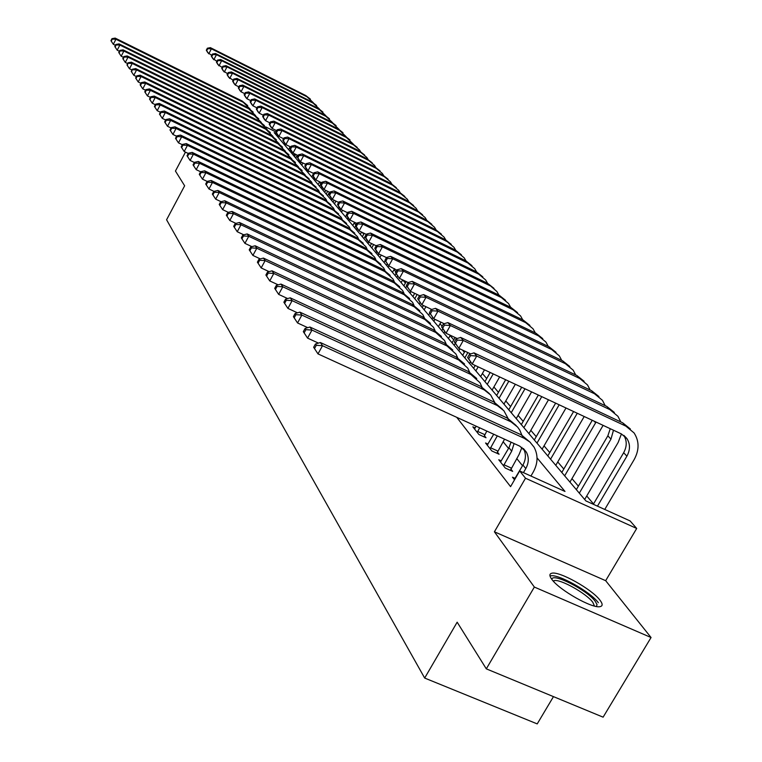 <?xml version="1.0" encoding="UTF-8"?>
<svg xmlns="http://www.w3.org/2000/svg" width="762" height="762" viewBox="0 0 762 762"><rect width="100%" height="100%" fill="white"/><g stroke="black" fill="none" stroke-linecap="round" stroke-linejoin="round"><path stroke-width="1.14" d="M600.027 600.256C592.026 589.226 558.994 570.795 551.698 573.262C549.288 573.891 549.307 575.882 551.755 579.244C559.003 589.902 592.465 608.857 600.113 606.619C602.828 606.028 602.799 603.914 600.027 600.256M277.082 134.045L274.187 132.617L585.883 500.91L630.107 520.932L636.699 528.457L525.504 478.222L519.674 470.945L564.994 491.452L537.039 457.867M605.666 580.682L494.414 531.8L534.352 587.054L486.308 668.855L603.113 717.166L651.053 637.518L605.666 580.682L636.699 528.457M553.469 696.63L537.22 723.9L424.672 678.056L166.583 219.77L184.642 185.795L175.441 171.05L185.471 152.124M593.522 503.939L586.73 495.976M578.368 486.156L571.967 478.631M563.794 469.04L557.746 461.943M549.754 452.561L544.039 445.856M536.229 436.683L530.828 430.349M523.18 421.367L518.084 415.385M510.597 406.594L505.778 400.936M498.443 392.325L493.89 386.982M486.699 378.543L482.394 373.485M464.372 352.33L462.41 350.025M453.752 339.862L450.113 335.594M442.131 326.222L440.036 323.755M414.48 293.751L413.766 292.913M405.394 283.093L402.707 279.93M395.888 271.929L393.992 269.7M363.76 234.201L362.226 232.41M355.911 225L354.187 222.971M327.527 191.672L326.898 190.929M320.831 183.813L319.43 182.166M534.352 587.054L651.053 637.518M295.275 155.134L293.894 154.448M456.752 417.338L510.578 486.642L519.674 470.945M522.532 465.725L516.741 458.543M508.559 448.427L503.111 441.693M475.24 427.92L472.84 426.825L478.879 434.502L486.023 437.759L484.356 435.654M488.042 444.113L485.546 442.979L491.823 450.952L499.091 454.247L497.357 452.057M501.348 460.924L498.758 459.753L505.273 468.039L512.664 471.373L510.854 469.106M515.188 478.412L512.483 477.193L514.541 479.812M494.414 531.8L525.504 478.222M486.308 668.855L457.162 622.192L424.672 678.056M265.519 126.806L275.968 131.959M115.405 45.329L113.319 44.301L110.947 40.681L111.252 41.138L112.29 39.119L111.985 38.662L110.947 40.681M111.985 38.662L115.167 38.1L242.221 101.051L247.717 105.604M115.167 38.1L115.938 39.243L243.288 102.327L250.155 109.071M112.29 39.119L115.938 39.243L113.319 44.301L111.252 41.138M294.313 153.686L293.418 155.343M288.598 149.647L290.17 146.723M289.76 151.019L290.532 149.59M211.731 55.302L207.778 52.645L206.311 50.216L206.702 50.683L207.759 48.682L207.359 48.225L206.311 50.216M207.359 48.225L210.398 47.654L305.762 95.526L310.41 99.146M210.398 47.654L211.398 48.816L306.972 96.784L313.211 102.603M207.759 48.682L211.398 48.816L208.769 53.816L206.702 50.683M119.386 51.264L117.205 50.187L114.795 46.511L115.11 46.977L116.167 44.939L115.853 44.463L114.795 46.511M115.853 44.463L119.062 43.891L247.612 107.49L253.165 112.109M119.062 43.891L119.863 45.063L248.707 108.804L255.67 115.662M116.167 44.939L119.863 45.063L117.205 50.187L115.11 46.977M123.473 57.341L121.196 56.217L118.748 52.483L119.072 52.969L120.148 50.902L119.825 50.416L118.748 52.483M119.825 50.416L123.073 49.835L253.136 114.1L258.756 118.767M123.073 49.835L123.882 51.035L254.251 115.433L261.318 122.415M120.148 50.902L123.882 51.035L121.196 56.217L119.072 52.969M127.664 63.57L125.292 62.408L122.806 58.617L123.13 59.122L124.225 57.017L123.892 56.521L122.806 58.617M123.892 56.521L127.178 55.921L258.794 120.863L264.49 125.597M127.178 55.921L128.016 57.16L259.937 122.234L267.11 129.34M124.225 57.017L128.016 57.16L125.292 62.408L123.13 59.122M299.98 161.249L299.371 162.373M294.484 156.601L295.694 154.362M295.675 158.01L297.237 155.115M216.884 61.293L212.788 58.55L211.312 56.102L211.722 56.578L212.788 54.559L212.379 54.083L211.312 56.102M212.379 54.083L215.456 53.502L311.896 101.86L316.601 105.527M215.456 53.502L216.475 54.693L313.144 103.146L319.469 109.08M212.788 54.559L216.475 54.693L213.808 59.75L211.722 56.578M306.143 168.335L305.467 169.583M300.514 163.725L301.333 162.201M301.742 165.173L302.924 162.982M222.171 67.427L217.932 64.608L216.437 62.132L216.856 62.627L217.942 60.579L217.522 60.093L216.437 62.132M217.522 60.093L220.628 59.503L318.183 108.356L322.945 112.071M220.628 59.503L221.675 60.712L319.459 109.68L325.879 115.719M217.942 60.579L221.675 60.712L218.97 65.837L216.856 62.627M312.639 175.289L311.725 176.975M306.695 171.031L307.315 169.888M307.953 172.517L308.734 171.069M227.6 73.733L223.199 70.818L221.704 68.323L222.133 68.828L223.228 66.751L222.799 66.256L221.704 68.323M222.799 66.256L225.943 65.646L324.631 115.014L329.46 118.777M225.943 65.646L227.019 66.894L325.936 116.367L332.451 122.52M223.228 66.751L227.019 66.894L224.276 72.076L222.133 68.828M131.969 69.971L129.483 68.761L126.968 64.913L127.302 65.427L128.073 62.789L126.968 64.913M128.073 62.789L131.397 62.179L264.595 127.806L270.367 132.598M131.397 62.179L132.245 63.446L265.776 129.216L273.053 136.446M128.407 63.303L132.245 63.446L129.483 68.761L127.302 65.427M319.63 181.804L318.135 184.547M313.039 178.518L313.753 177.194M314.325 180.042L314.954 178.88M233.162 80.201L228.61 77.191L227.095 74.666L227.533 75.181L228.648 73.085L228.209 72.571L227.095 74.666M228.209 72.571L231.391 71.952L331.241 121.844L336.128 125.654M231.391 71.952L232.496 73.238L332.584 123.225L339.204 129.502M228.648 73.085L232.496 73.238L229.714 78.476L227.533 75.181M551.917 579.463C551.736 572.091 587.169 590.026 595.293 601.389L597.027 604.552L596.456 606.476M594.465 606.047L592.817 602.313C586.492 593.474 560.003 578.663 554.107 580.663L553.222 581.035M598.361 602.723C590.436 591.75 557.632 573.434 550.354 575.91L550.002 576.005M136.388 76.552L133.798 75.276L131.235 71.371L131.588 71.895L132.359 69.228L131.235 71.371M132.359 69.228L135.722 68.599L270.558 134.931L276.396 139.789M135.722 68.599L136.598 69.904L271.767 136.379L279.149 143.742M132.702 69.752L136.598 69.904L133.798 75.276L131.588 71.895M140.932 83.296L138.227 81.972L135.626 78.01L135.979 78.553L137.112 76.371L136.76 75.838L135.626 78.01M136.76 75.838L140.16 75.19L276.663 142.237L282.588 147.161M140.16 75.19L141.065 76.524L277.911 143.723L285.407 151.228M137.112 76.371L141.065 76.524L138.227 81.972L135.979 78.553M145.599 90.24L142.77 88.859L140.132 84.83L140.494 85.382L141.646 83.172L141.284 82.62L140.132 84.83M141.284 82.62L144.732 81.963L282.94 149.743L288.941 154.734M144.732 81.963L145.656 83.334L284.216 151.267L291.827 158.915M141.646 83.172L145.656 83.334L142.77 88.859L140.494 85.382M150.4 97.365L147.447 95.926L144.761 91.831L145.142 92.402L146.314 90.164L145.933 89.602L144.761 91.831M145.933 89.602L149.419 88.916L289.389 157.448L295.466 162.506M149.419 88.916L150.371 90.335L290.693 159.02L298.428 166.811M146.314 90.164L150.371 90.335L147.447 95.926L145.142 92.402M155.343 104.699L152.257 103.194L149.523 99.041L149.914 99.622L151.105 97.355L150.714 96.774L149.523 99.041M150.714 96.774L154.238 96.079L296.008 165.373L302.171 170.498M154.238 96.079L155.219 97.526L297.361 166.983L305.21 174.927M151.105 97.355L155.219 97.526L152.257 103.194L149.914 99.622M325.765 190.386L324.707 192.319M319.535 186.204L321.45 182.69M320.859 187.766L321.621 186.357M238.877 86.839L235.296 85.058L234.163 83.725L232.639 81.182L233.086 81.715L234.22 79.591L233.763 79.067L232.639 81.182M233.763 79.067L236.972 78.429L338.014 128.845L342.976 132.712M236.972 78.429L238.115 79.743L339.395 130.264L346.119 136.655M234.22 79.591L238.115 79.743L235.296 85.058L233.086 81.715M332.118 199.092L331.46 200.292M326.203 194.081L327.708 191.329M327.565 195.682L329.47 192.186M244.745 93.65L241.021 91.802L239.868 90.44L238.325 87.878L238.792 88.421L239.935 86.268L239.468 85.725L238.325 87.878M239.468 85.725L242.716 85.077L344.976 136.027L349.996 139.951M242.716 85.077L243.888 86.42L346.386 137.493L353.225 144.008M239.935 86.268L243.888 86.42L241.021 91.802L238.792 88.421M339.071 207.207L338.385 208.474M333.051 202.178L334.118 200.225M334.442 203.816L335.928 201.101M250.774 100.651L246.907 98.736L245.716 97.336L244.164 94.745L244.64 95.298L245.802 93.126L245.326 92.564L244.164 94.745M245.326 92.564L248.612 91.897L352.12 143.408L357.207 147.38M248.612 91.897L249.812 93.288L353.568 144.904L359.397 149.809L360.512 151.562M245.802 93.126L249.812 93.288L246.907 98.736L244.64 95.298M346.462 215.103L345.491 216.875M340.081 210.474L340.747 209.264M341.509 212.169L342.538 210.293M256.975 107.852L252.955 105.851L251.727 104.413L250.165 101.803L250.65 102.375L251.831 100.165L251.346 99.593L250.165 101.803M251.346 99.593L254.67 98.908L359.454 150.981L364.617 155.019M254.67 98.908L255.899 100.336L360.94 152.524L366.836 157.477L367.998 159.306M251.831 100.165L255.899 100.336L252.955 105.851L250.65 102.375M354.559 222.304L352.796 225.504M347.301 219.008L347.996 217.742M348.767 220.742L349.444 219.504M263.357 115.243L259.166 113.176L257.908 111.69L256.337 109.052L256.832 109.642L258.032 107.404L257.527 106.823L256.337 109.052M257.527 106.823L260.89 106.118L366.989 158.763L372.218 162.858M260.89 106.118L262.157 107.585L368.522 160.344L374.485 165.354L375.695 167.278M258.032 107.404L262.157 107.585L259.166 113.176L256.832 109.642M160.42 112.243L157.201 110.671L154.429 106.442L154.819 107.051L156.029 104.746L155.629 104.156L154.429 106.442M155.629 104.156L159.201 103.432L302.819 173.507L309.067 178.708M159.201 103.432L160.21 104.927L304.2 175.165L311.353 181.718L312.172 183.261M156.029 104.746L160.21 104.927L157.201 110.671L154.819 107.051M361.559 232.086L360.302 234.372M354.711 227.771L355.692 226M356.225 229.553L356.968 228.2M269.91 122.853L265.557 120.701L264.262 119.177L262.68 116.51L263.195 117.119L264.404 114.852L263.89 114.252L262.68 116.51M263.89 114.252L267.291 113.528L374.733 166.754L380.038 170.907M267.291 113.528L268.595 115.033L376.304 168.383L382.343 173.45L383.6 175.46M264.404 114.852L268.595 115.033L265.557 120.701L263.195 117.119M165.659 120.005L162.287 118.367L159.468 114.071L159.877 114.691L161.096 112.357L160.687 111.747L159.468 114.071M160.687 111.747L164.306 111.004L309.81 181.88L316.154 187.157M164.306 111.004L165.344 112.547L311.239 183.575L318.478 190.205L319.345 191.843M161.096 112.357L165.344 112.547L162.287 118.367L159.877 114.691M368.732 242.183L368.017 243.478M362.341 236.772L364.217 233.372M363.884 238.611L366.236 234.344M276.663 130.673L272.129 128.435L270.796 126.873L269.196 124.177L269.729 124.806L270.958 122.511L270.424 121.891L269.196 124.177M270.424 121.891L273.872 121.148L382.686 174.974L388.077 179.194M273.872 121.148L275.206 122.701L384.305 176.651L390.411 181.775L391.725 183.88M270.958 122.511L275.206 122.701L272.129 128.435L269.729 124.806M171.05 127.997L167.516 126.282L164.649 121.91L165.078 122.549L166.316 120.196L165.897 119.558L164.649 121.91M165.897 119.558L169.564 118.796L317.011 190.481L323.44 195.834M169.564 118.796L170.631 120.386L318.478 192.234L325.812 198.939L326.717 200.673M166.316 120.196L170.631 120.386L167.516 126.282L165.078 122.549M376.657 251.555L375.942 252.851M370.17 246.04L371.551 243.545M371.77 247.917L373.628 244.545M283.607 138.732L278.892 136.408L277.52 134.798L275.911 132.074L276.454 132.712L277.701 130.388L277.158 129.75L275.911 132.074M277.158 129.75L280.645 128.988L390.868 183.432L396.335 187.709M280.645 128.988L282.016 130.588L392.535 185.147L398.717 190.338L400.079 192.538M277.701 130.388L282.016 130.588L278.892 136.408L276.454 132.712M176.603 136.227L172.917 134.445L169.993 129.997L170.431 130.654L171.688 128.254L171.26 127.606L169.993 129.997M171.26 127.606L174.974 126.825L324.422 199.339L330.937 204.778M174.974 126.825L176.07 128.454L325.926 201.139L333.356 207.931L334.299 209.76M171.688 128.254L176.07 128.454L172.917 134.445L170.431 130.654M385.124 260.633L384.096 262.49M378.238 255.556L379.076 254.051M379.876 257.499L381.219 255.08M290.77 147.018L285.855 144.609L284.445 142.942L282.816 140.198L283.378 140.856L284.655 138.503L284.083 137.846L282.816 140.198M284.083 137.846L287.617 137.055L399.288 192.119L404.841 196.472M287.617 137.055L289.036 138.703L401.002 193.891L407.26 199.149L408.68 201.454M284.655 138.503L289.036 138.703L285.855 144.609L283.378 140.856M182.328 144.713L178.47 142.846L175.498 138.322L175.946 138.998L177.232 136.569L176.774 135.893L175.498 138.322M176.774 135.893L180.546 135.093L332.042 208.455L338.661 213.97M180.546 135.093L181.68 136.779L333.594 210.312L341.119 217.189L342.109 219.113M177.232 136.569L181.68 136.779L178.47 142.846L175.946 138.998M394.592 268.634L392.487 272.405M386.534 265.357L387.258 264.043M388.22 267.357L388.991 265.957M298.142 155.562L293.018 153.048L291.57 151.343L289.931 148.571L290.512 149.247L291.798 146.856L291.217 146.18L289.931 148.571M291.217 146.18L294.789 145.371L407.956 201.073L413.585 205.492M294.789 145.371L296.256 147.066L409.718 202.892L416.062 208.216L417.528 210.626M291.798 146.856L296.256 147.066L293.018 153.048L290.512 149.247M188.233 153.457L184.194 151.505L181.175 146.895L181.632 147.599L182.937 145.132L182.47 144.437L181.175 146.895M182.47 144.437L186.29 143.608L339.89 217.846L346.615 223.447M186.29 143.608L187.462 145.351L341.49 219.751L349.11 226.714L350.149 228.752M182.937 145.132L187.462 145.351L184.194 151.505L181.632 147.599M402.641 279.902L401.136 282.616M395.068 275.453L396.04 273.691M396.802 277.501L397.545 276.168M305.743 164.363L300.409 161.754L298.914 159.991L297.266 157.191L297.856 157.886L299.171 155.458L298.571 154.762L297.266 157.191M298.571 154.762L302.19 153.934L416.881 210.283L422.596 214.77M302.19 153.934L303.695 155.677L418.69 212.16L425.12 217.541L426.644 220.075M299.171 155.458L303.695 155.677L300.409 161.754L297.856 157.886M194.329 162.468L190.1 160.439L187.023 155.743L187.5 156.467L188.824 153.962L188.347 153.248L187.023 155.743M188.347 153.248L192.205 152.4L347.986 227.514L354.806 233.21M192.205 152.4L193.415 154.191L349.625 229.486L357.349 236.534L358.445 238.687M188.824 153.962L193.415 154.191L190.1 160.439L187.5 156.467M200.625 171.783L196.196 169.659L194.958 167.792L193.053 164.868L193.548 165.611L194.891 163.078L194.405 162.335L193.053 164.868M194.405 162.335L198.32 161.468L356.321 237.487L363.245 243.269M198.32 161.468L199.568 163.306L358.016 239.516L365.846 246.659L366.989 248.926M194.891 163.078L199.568 163.306L196.196 169.659L193.548 165.611M207.15 181.404L202.482 179.165L199.282 174.298L199.787 175.06L201.158 172.488L200.654 171.717L199.282 174.298M200.654 171.717L204.626 170.821L364.922 247.774L371.951 253.641M204.626 170.821L205.911 172.726L366.674 249.869L374.599 257.089L375.799 259.49M201.158 172.488L205.911 172.726L202.482 179.165L199.787 175.06M213.979 191.376L208.978 188.986L205.711 184.023L206.235 184.814L207.635 182.204L207.112 181.413L205.711 184.023M207.112 181.413L211.141 180.48L373.79 258.375L380.933 264.347M211.141 180.48L212.465 182.451L375.599 260.537L383.638 267.862L384.886 270.396M207.635 182.204L212.465 182.451L208.978 188.986L206.235 184.814M221.037 201.692L215.684 199.139L212.36 194.072L212.903 194.891L214.322 192.234L213.779 191.424L212.36 194.072M213.779 191.424L217.865 190.462L382.943 269.329L390.211 275.396M217.865 190.462L219.237 192.5L384.82 271.558L392.963 278.978L394.278 281.654M214.322 192.234L219.237 192.5L215.684 199.139L212.903 194.891M228.343 212.35L222.628 209.636L219.237 204.464L219.789 205.311L221.237 202.616L220.675 201.768L219.237 204.464M220.675 201.768L224.819 200.777L392.401 280.635L399.783 286.817M224.819 200.777L226.247 202.892L394.335 282.94L402.593 290.465L403.974 293.294M221.237 202.616L226.247 202.892L222.628 209.636L219.789 205.311M235.906 223.38L229.8 220.494L226.343 215.217L226.924 216.094L228.39 213.35L227.809 212.474L226.343 215.217M227.809 212.474L232.019 211.455L402.174 292.322L409.68 298.609M232.019 211.455L233.486 213.636L404.174 294.713L412.556 302.323L413.995 305.324M228.39 213.35L233.486 213.636L229.8 220.494L226.924 216.094M243.754 234.81L237.23 231.724L233.696 226.343L234.296 227.247L235.801 224.466L235.191 223.561L233.696 226.343M235.191 223.561L239.468 222.504L412.28 304.409L419.91 310.801M239.468 222.504L240.983 224.761L414.347 306.876L422.843 314.592L424.348 317.764M235.801 224.466L240.983 224.761L237.23 231.724L234.296 227.247M410.909 291.551L410.032 293.132M403.86 285.836L406.222 281.607M405.651 287.95L406.698 286.083M313.582 173.441L308.019 170.717L306.476 168.907L304.819 166.068L305.429 166.792L306.762 164.335L306.153 163.611L304.819 166.068M306.153 163.611L309.81 162.763L426.072 219.78L431.873 224.342M309.81 162.763L311.363 164.554L427.939 221.713L434.445 227.162L436.035 229.819M306.762 164.335L311.363 164.554L308.019 170.717L305.429 166.792M419.976 302.581L419.205 303.962M412.918 296.542L414.699 293.36M414.766 298.723L417.119 294.513M321.678 182.794L315.878 179.965L314.287 178.098L312.611 175.231L313.239 175.984L314.601 173.479L313.963 172.736L312.611 175.231M313.963 172.736L317.668 171.86L435.54 229.562L441.436 234.191M317.668 171.86L319.268 173.717L437.474 231.553L444.055 237.068L445.722 239.859M314.601 173.479L319.268 173.717L315.878 179.965L313.239 175.984M429.749 313.182L428.654 315.135M422.262 307.581L423.415 305.514M424.158 309.829L425.91 306.705M330.032 192.453L323.974 189.509L322.336 187.576L320.65 184.69L321.297 185.461L322.678 182.918L322.021 182.156L320.65 184.69M322.021 182.156L325.784 181.251L445.303 239.649L451.295 244.354M325.784 181.251L327.431 183.166L447.294 241.697L453.971 247.288L455.695 250.212M322.678 182.918L327.431 183.166L323.974 189.509L321.297 185.461M440.931 322.155L438.398 326.65M431.892 318.954L432.683 317.544M433.854 321.278L434.95 319.326M338.661 202.435L332.337 199.358L330.651 197.368L328.946 194.453L329.622 195.243L331.022 192.672L330.346 191.872L328.946 194.453M330.346 191.872L334.156 190.948L455.381 250.05L461.467 254.841M334.156 190.948L335.861 192.919L457.429 252.165L464.191 257.832L465.992 260.89M331.022 192.672L335.861 192.919L332.337 199.358L329.622 195.243M450.304 335.27L448.456 338.528M441.827 330.698L442.779 329.003M443.846 333.089L444.656 331.651M347.577 212.731L340.976 209.531L339.233 207.474L337.509 204.53L338.214 205.349L339.642 202.73L338.938 201.911L337.509 204.53M338.938 201.911L342.795 200.958L465.772 260.785L471.964 265.662M342.795 200.958L344.557 202.997L467.897 262.976L474.745 268.71L476.621 271.929M339.642 202.73L344.557 202.997L340.976 209.531L338.214 205.349M459.934 348.863L458.838 350.796M452.076 342.814L455.076 337.518M454.171 345.281L455.209 343.452M356.797 223.38L349.901 220.047L348.101 217.922L346.367 214.941L347.091 215.789L348.548 213.131L347.824 212.284L346.367 214.941M347.824 212.284L351.73 211.293L476.507 271.872L482.803 276.835M351.73 211.293L353.549 213.408L478.698 274.13L485.642 279.94L487.594 283.321L493.995 288.379M348.548 213.131L353.549 213.408L349.901 220.047L347.091 215.789M470.411 361.979L469.563 363.474M462.677 355.33L464.991 351.244M464.83 357.883L467.839 352.577M366.341 234.401L359.131 230.924L357.264 228.714L355.521 225.704L356.273 226.581L357.749 223.885L357.007 223.009L355.521 225.704M357.007 223.009L360.959 221.99L487.594 283.321L496.9 291.541L498.929 295.094M360.959 221.99L362.845 224.171L489.861 285.655M357.749 223.885L362.845 224.171L359.131 230.924L356.273 226.581M484.489 369.827L480.641 376.561M473.621 368.265L475.202 365.474M475.85 370.904L478.155 366.855M376.218 245.793L368.684 242.164L366.751 239.887L364.988 236.849L365.77 237.754L367.274 235.01L366.503 234.105L364.988 236.849M366.503 234.105L370.513 233.048L499.062 295.161L505.568 300.304M370.513 233.048L372.466 235.306L501.396 297.571L508.54 303.533L510.645 307.276M367.274 235.01L372.466 235.306L368.684 242.164L365.77 237.754M251.879 246.64L244.926 243.364L241.316 237.868L241.935 238.801L243.469 235.972L242.84 235.039L241.316 237.868M242.84 235.039L247.174 233.944L422.739 316.906L430.501 323.412M247.174 233.944L248.755 236.277L424.872 319.459L433.492 327.289L435.064 330.632M243.469 235.972L248.755 236.277L244.926 243.364L241.935 238.801M499.643 376.923L492.1 390.106M484.937 381.638L490.157 372.475M487.242 384.362L493.214 373.913M386.458 257.594L378.562 253.803L376.561 251.441L374.799 248.374L375.59 249.317L377.133 246.526L376.333 245.593L374.799 248.374M376.333 245.593L380.4 244.497L510.911 307.4L517.541 312.639M380.4 244.497L382.419 246.84L513.331 309.896L520.579 315.944L522.77 319.869M377.133 246.526L382.419 246.84L378.562 253.803L375.59 249.317M260.318 258.909L252.898 255.422L249.212 249.803L249.85 250.784L251.412 247.898L250.765 246.926L249.212 249.803M250.765 246.926L255.165 245.793L433.559 329.841L441.455 336.471M255.165 245.793L256.804 248.222L435.769 332.489L444.513 340.423L446.161 343.967M251.412 247.898L256.804 248.222L252.898 255.422L249.85 250.784M515.341 384.267L503.958 404.108M496.643 395.468L505.654 379.733M499.034 398.288L508.816 381.219M542.744 338.633L535.877 333.185L401.25 268.643L397.069 269.815L395.468 272.691L396.326 273.701L397.926 270.815L388.801 265.862L384.943 260.318L385.772 261.29L387.344 258.451L386.515 257.48L384.943 260.318M386.515 257.48L390.639 256.356L523.18 320.069L529.923 325.412M390.639 256.356L392.735 258.775L525.685 322.659L533.029 328.784L535.305 332.908M387.344 258.451L392.735 258.775L388.801 265.862L385.772 261.29M269.081 271.634L261.166 267.929L257.394 262.185L258.061 263.195L259.651 260.261L258.985 259.261L257.394 262.185M258.985 259.261L263.452 258.089L444.76 343.243L452.799 349.987M263.452 258.089L265.147 260.604L447.046 345.977L455.933 354.025L457.648 357.778M259.651 260.261L265.147 260.604L261.166 267.929L258.061 263.195M531.609 391.887L516.226 418.605M508.759 409.785L521.703 387.248M511.235 412.709L524.989 388.791M408.175 282.55L399.412 278.359L395.468 272.691M401.25 268.643L403.422 271.148L538.467 335.861L545.925 342.071L548.297 346.424M397.926 270.815L403.422 271.148L399.412 278.359L396.326 273.701M278.187 284.845L269.748 280.911L265.89 275.034L266.586 276.082L268.205 273.101L267.51 272.053L265.89 275.034M267.51 272.053L272.044 270.843L456.371 357.13L464.553 364.007M272.044 270.843L273.806 273.444L458.743 359.969L467.763 368.132L469.563 372.104M268.205 273.101L273.806 273.444L269.748 280.911L266.586 276.082M548.488 399.793L528.933 433.626M521.313 424.615L538.363 395.049M523.875 427.644L541.763 396.64M419.729 295.751L410.413 291.313L406.375 285.521L407.27 286.569L408.908 283.635L408.013 282.588L406.375 285.521M408.013 282.588L412.261 281.378L549.04 346.777L556.031 352.33M412.261 281.378L414.509 283.988L551.726 349.548L559.289 355.844L561.746 360.416M408.908 283.635L414.509 283.988L410.413 291.313L407.27 286.569M287.645 298.561L278.654 294.38L274.711 288.369L275.425 289.465L277.082 286.426L276.358 285.34L274.711 288.369M276.358 285.34L280.978 284.083L468.42 371.532L476.755 378.543M280.978 284.083L282.797 286.788L470.878 374.475L480.031 382.753L481.917 386.972M277.082 286.426L282.797 286.788L278.654 294.38L275.425 289.465M566.004 407.994L542.106 449.189M534.314 439.979L555.641 403.136M536.972 443.122L559.175 404.793M431.73 309.467L421.834 304.762L417.7 298.837L418.624 299.923L420.3 296.942L419.367 295.856L417.7 298.837M419.367 295.856L423.672 294.599L562.68 360.864L569.805 366.532M423.672 294.599L426.015 297.304L565.461 363.741L573.148 370.132L575.701 374.942M420.3 296.942L426.015 297.304L421.834 304.762L418.624 299.923M477.231 432.397L479.65 427.806M474.469 428.901L476.202 426.234M486.775 431.063L483.937 436.807M297.504 312.83L287.912 308.391L283.874 302.238L284.617 303.362L286.312 300.276L285.56 299.142L283.874 302.238M285.56 299.142L290.246 297.837L480.917 386.477L489.404 393.621M290.246 297.837L292.141 300.657L484.299 389.934L490.68 394.992L494.728 402.403M286.312 300.276L292.141 300.657L287.912 308.391L284.617 303.362M477.603 431.387L484.727 434.635M584.206 416.509L555.765 465.334M547.802 455.924L573.586 411.547M550.564 459.181L577.263 413.261M444.198 323.707L433.692 318.735L429.454 312.668L430.416 313.792L432.121 310.753L431.159 309.629L429.454 312.668M431.159 309.629L435.531 308.334L576.824 375.476L584.092 381.257M435.531 308.334L437.959 311.134L579.72 378.466L587.521 384.943L590.169 390.011M432.121 310.753L437.959 311.134L433.692 318.735L430.416 313.792M490.109 448.77L497.3 435.874M487.242 445.132L493.719 434.235M504.549 439.188L496.91 453.257M307.762 327.66L297.542 322.955L293.399 316.649L294.18 317.821L295.913 314.677L295.123 313.506L293.399 316.649M295.123 313.506L299.895 312.144L493.89 401.993L502.549 409.28M299.895 312.144L301.866 315.077L497.386 405.584L503.873 410.708L508.044 418.443M295.913 314.677L301.866 315.077L297.542 322.955L294.18 317.821M490.49 447.732L497.729 451.018M603.104 425.358L569.947 482.079M561.804 472.459L592.245 420.281M564.661 475.84L596.046 422.053M457.181 338.509L446.008 333.242L441.674 327.031L442.674 328.203L444.417 325.117L443.417 323.945L441.674 327.031M443.417 323.945L447.856 322.593L591.522 390.649L598.932 396.554M447.856 322.593L450.371 325.517L594.522 393.754L602.447 400.326L605.19 405.66M444.417 325.117L450.371 325.517L446.008 333.242L442.674 328.203M503.492 465.772L511.702 451.152L514.093 443.551M500.51 461.991L508.949 447.751L511.054 442.16M521.97 447.389L519.074 454.504L510.407 470.354M318.459 343.11L307.562 338.109L303.324 331.651L304.133 332.87L305.895 329.66L305.086 328.441L303.324 331.651M305.086 328.441L309.924 327.031L507.378 418.119L516.198 425.558M309.924 327.031L311.982 330.079L510.997 421.843L517.588 427.044L519.741 430.073L521.875 435.112M305.895 329.66L311.982 330.079L307.562 338.109L304.133 332.87M503.873 464.715L511.245 468.049M621.43 433.94L618.134 442.493L584.673 499.481M576.339 489.633L607.857 435.826L610.257 428.711M579.311 493.147L610.962 439.15L613.486 430.225M470.697 353.92L458.829 348.339L454.381 341.976L455.419 343.195L457.2 340.052L456.162 338.833L454.381 341.976M456.162 338.833L460.667 337.433L606.781 406.413L614.343 412.442M460.667 337.433L463.286 340.471L609.905 409.632L617.944 416.309L620.801 421.929M457.2 340.052L463.286 340.471L458.829 348.339L455.419 343.195M523.437 472.65L525.799 468.563C528.904 462.839 529.085 457.352 526.351 452.123L519.76 446.141L317.992 353.892L313.649 347.272L314.496 348.548L316.297 345.281L315.449 344.005L313.649 347.272M514.312 479.527L522.942 465.03C526.028 459.315 526.209 453.857 523.484 448.647L523.389 448.494M315.449 344.005L320.373 342.538L322.517 345.719L524.275 438.331L529.866 441.998L534.038 447.113C538.248 455.009 538.001 463.286 533.295 471.964L530.933 476.04M320.373 342.538L521.399 434.892L530.4 442.484M316.297 345.281L322.517 345.719L317.992 353.892L314.496 348.548M469.43 354.32L467.611 357.53L468.687 358.797L470.506 355.587L469.43 354.32L474.002 352.863L476.726 356.035L625.897 426.148L634.07 432.921C639.337 441.093 639.375 449.971 634.184 459.553L604.761 509.454M593.322 504.282L623.659 452.714C627.021 446.522 627.069 440.741 623.802 435.369M597.465 506.159L626.897 456.171C630.326 449.837 630.326 443.951 626.888 438.531L621.344 433.902L472.164 364.055L467.611 357.53M474.002 352.863L622.649 422.796L630.355 428.968M470.506 355.587L476.726 356.035L472.164 364.055L468.687 358.797M242.221 101.051L243.288 102.327M305.762 95.526L306.972 96.784M247.612 107.49L248.707 108.804M253.136 114.1L254.251 115.433M258.794 120.863L259.937 122.234M311.896 101.86L313.144 103.146M318.183 108.356L319.459 109.68M324.631 115.014L325.936 116.367M264.595 127.806L265.776 129.216M331.241 121.844L332.584 123.225M270.558 134.931L271.767 136.379M276.663 142.237L277.911 143.723M282.94 149.743L284.216 151.267M289.389 157.448L290.693 159.02M296.008 165.373L297.361 166.983M338.014 128.845L339.395 130.264M344.976 136.027L346.386 137.493M352.12 143.408L353.568 144.904M359.454 150.981L360.94 152.524M366.989 158.763L368.522 160.344M302.819 173.507L304.2 175.165M374.733 166.754L376.304 168.383M309.81 181.88L311.239 183.575M382.686 174.974L384.305 176.651M317.011 190.481L318.478 192.234M390.868 183.432L392.535 185.147M324.422 199.339L325.926 201.139M399.288 192.119L401.002 193.891M332.042 208.455L333.594 210.312M407.956 201.073L409.718 202.892M339.89 217.846L341.49 219.751M416.881 210.283L418.69 212.16M347.986 227.514L349.625 229.486M356.321 237.487L358.016 239.516M364.922 247.774L366.674 249.869M373.79 258.375L375.599 260.537M382.943 269.329L384.82 271.558M392.401 280.635L394.335 282.94M402.174 292.322L404.174 294.713M412.28 304.409L414.347 306.876M426.072 219.78L427.939 221.713M435.54 229.562L437.474 231.553M445.303 239.649L447.294 241.697M455.381 250.05L457.429 252.165M465.772 260.785L467.897 262.976M476.507 271.872L478.698 274.13M499.062 295.161L501.396 297.571M422.739 316.906L424.872 319.459M510.911 307.4L513.331 309.896M433.559 329.841L435.769 332.489M523.18 320.069L525.685 322.659M444.76 343.243L447.046 345.977M535.877 333.185L538.467 335.861M456.371 357.13L458.743 359.969M549.04 346.777L551.726 349.548M468.42 371.532L470.878 374.475M562.68 360.864L565.461 363.741M480.917 386.477L483.47 389.534M576.824 375.476L579.72 378.466M493.89 401.993L496.548 405.165M594.112 421.148L595.636 422.786M591.522 390.649L594.522 393.754M508.949 447.751L511.702 451.152M507.378 418.119L510.14 421.424M607.857 435.826L610.962 439.15M606.781 406.413L609.905 409.632M522.942 465.03L525.799 468.563M521.399 434.892L524.275 438.331M623.659 452.714L626.897 456.171M622.649 422.796L625.897 426.148M553.622 581.473L554.107 580.663M523.484 448.647L526.351 452.123M624.03 435.54L626.888 438.531"/></g></svg>
